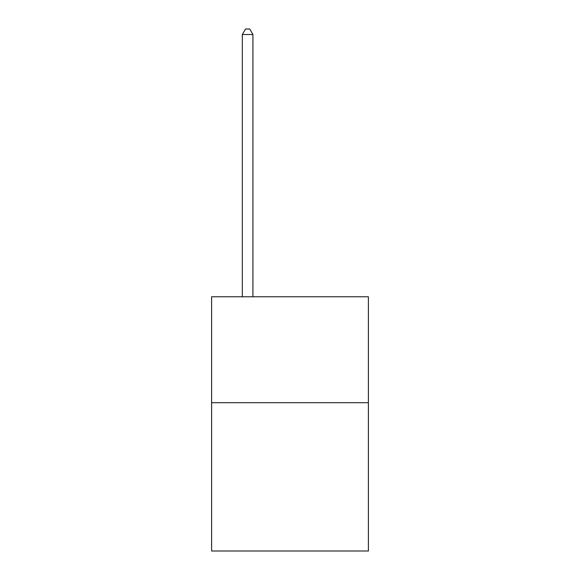 <?xml version="1.0" encoding="UTF-8"?>
<svg xmlns="http://www.w3.org/2000/svg" width="580" height="580" viewBox="0 0 580 580"><rect width="100%" height="100%" fill="white"/><g stroke="black" fill="none" stroke-linecap="round" stroke-linejoin="round"><path stroke-width="0.87" d="M368.387 402.701L368.387 551L211.613 551L211.613 296.779L368.387 296.779L368.387 402.701L211.613 402.701M252.923 296.779L252.923 34.51L242.331 34.51L242.331 296.779M242.331 34.51L245.514 29L249.748 29L252.923 34.51"/></g></svg>
